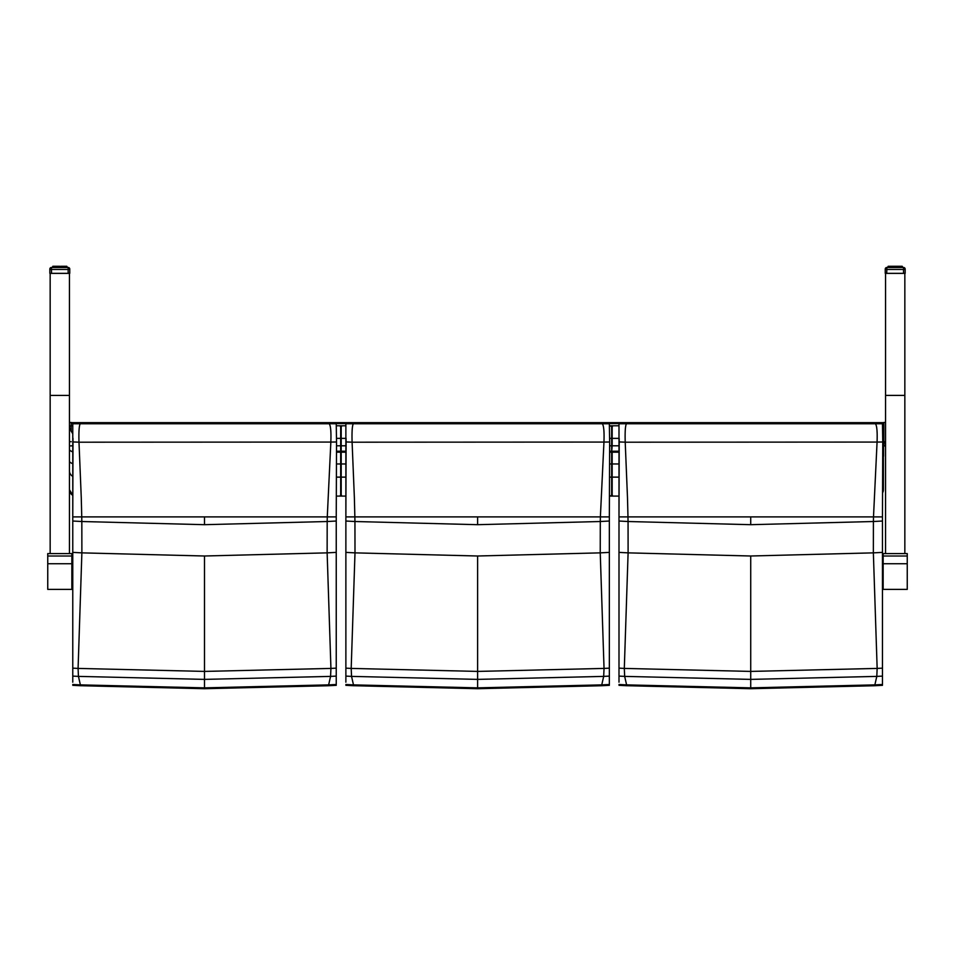 <?xml version="1.0" encoding="UTF-8"?>
<svg xmlns="http://www.w3.org/2000/svg" width="955" height="955" viewBox="0 0 955 955"><rect width="100%" height="100%" fill="white"/><g stroke="black" fill="none" stroke-linecap="round" stroke-linejoin="round"><path stroke-width="1.43" d="M885.56 442.356L883.841 442.356L883.841 422.432L885.56 422.432M885.56 441.711L883.841 441.711M69.44 441.711L71.159 441.711M69.44 422.432L71.159 422.432L71.159 431.445M885.56 443.227L883.841 443.227L883.841 442.356M885.56 442.571L883.841 442.571M885.56 445.937L883.841 445.937L883.841 443.227M885.56 445.293L883.841 445.293M882.838 451.249L883.566 451.297L883.399 456.251M336.614 451.226L345.877 451.226M609.732 451.226L618.995 451.226M71.458 451.297L72.771 451.238M883.566 451.297L883.566 441.664M883.566 446.594L883.566 456.227M882.468 521.024A2404.26 2383.656 -87.8 0 1 873.407 521.514L873.359 552.861L877.156 668.416L876.797 676.391L874.864 684.878L750.726 687.863L750.726 679.387L876.797 676.391A2558.815 2536.898 92.2 0 0 882.468 676.104L882.468 668.154A2550.829 2528.983 -87.8 0 1 877.156 668.416L750.726 671.413L624.307 668.416A2550.829 2528.983 87.8 0 1 618.995 668.154L618.995 676.104A2558.815 2536.898 -92.2 0 0 624.666 676.391L750.726 679.387L750.726 556.001L873.359 552.861A2435.572 2414.706 92.2 0 0 882.468 552.384L882.468 516.894L618.995 516.894L618.995 552.384A2435.572 2414.706 -92.2 0 0 628.104 552.861L750.726 556.001M882.468 682.192L882.468 684.496A2567.374 2545.373 -87.8 0 1 874.864 684.89M882.468 684.496L882.468 676.104M874.864 684.878L874.529 685.726L750.726 688.71L750.726 687.863L626.599 684.878L624.666 676.391L624.307 668.416L628.104 552.861L628.056 521.514A2404.26 2383.656 87.8 0 1 618.995 521.024M618.995 676.104L618.995 682.192M626.599 684.89A2567.374 2545.373 87.8 0 1 618.995 684.496M882.468 668.154L882.468 552.384M877.072 442.07L873.503 516.906A222.181 28.996 -90 0 0 873.407 521.514L750.726 524.689L628.056 521.514A222.181 28.996 90 0 0 627.96 516.906L627.96 516.894A222.181 28.996 90 0 0 627.948 516.082A222.181 28.996 90 0 0 627.662 504.431A128.841 16.82 -90 0 1 627.507 498.14L625.215 442.201L877.072 442.07C877.442 431.803 876.905 425.703 875.449 423.769L618.995 423.769L618.995 438.154A14.277 12.594 17.4 0 1 619.174 438.202L619.21 441.938L625.215 442.177C624.916 431.875 625.322 425.727 626.408 423.769M618.995 552.384L618.995 668.154M877.072 442.081L882.754 441.986L882.48 424.342M882.468 516.894L882.754 441.986M618.995 438.154L618.995 516.894L619.21 441.938M618.995 516.894L619.174 438.202M618.995 427.458L618.995 423.698L882.468 423.698L618.995 423.698M609.35 521.024A2404.26 2383.656 -87.8 0 1 600.301 521.514L600.241 552.861L604.038 668.416L603.679 676.391L601.757 684.878L477.619 687.863L477.619 679.387L603.679 676.391A2558.815 2536.898 92.2 0 0 609.35 676.104L609.35 668.154A2550.829 2528.983 -87.8 0 1 604.038 668.416L477.619 671.413L351.189 668.416A2550.829 2528.983 87.8 0 1 345.877 668.154L345.877 676.104A2558.815 2536.898 -92.2 0 0 351.547 676.391L477.619 679.387L477.619 556.001L600.241 552.861A2435.572 2414.706 92.2 0 0 609.35 552.384L609.35 516.894L345.877 516.894L345.877 552.384A2435.572 2414.706 -92.2 0 0 354.997 552.861L477.619 556.001M609.35 682.192L609.35 684.496A2567.374 2545.373 -87.8 0 1 601.757 684.89M609.35 684.496L609.35 676.104M601.757 684.878L601.423 685.726L477.619 688.71L477.619 687.863L353.481 684.878L351.547 676.391L351.189 668.416L354.997 552.861L354.938 521.514A2404.26 2383.656 87.8 0 1 345.877 521.024M345.877 676.104L345.877 682.192M353.481 684.89A2567.374 2545.373 87.8 0 1 345.877 684.496M609.35 668.154L609.35 552.384M603.954 442.07L600.385 516.906A222.181 28.996 -90 0 0 600.301 521.514L477.619 524.689L354.938 521.514A222.181 28.996 90 0 0 354.854 516.906L354.854 516.894A222.181 28.996 90 0 0 354.83 516.082A222.181 28.996 90 0 0 354.544 504.431A128.841 16.82 -90 0 1 354.389 498.14L352.097 442.201L603.954 442.07C604.336 431.803 603.787 425.703 602.342 423.769L345.877 423.769L345.877 438.154A14.277 12.594 17.4 0 1 346.056 438.202L346.104 441.938L352.097 442.177C351.81 431.875 352.204 425.727 353.302 423.769M345.877 552.384L345.877 668.154M603.954 442.081L609.648 441.986L609.362 424.342M609.35 516.894L609.648 441.986M345.877 438.154L345.877 516.894L346.104 441.938M345.877 516.894L346.056 438.202M345.877 427.458L345.877 423.698L609.35 423.698L345.877 423.698M336.244 521.024A2404.26 2383.656 -87.8 0 1 327.183 521.514L327.135 552.861L330.931 668.416L330.573 676.391L328.639 684.878L204.501 687.863L204.501 679.387L330.573 676.391A2558.815 2536.898 92.2 0 0 336.244 676.104L336.244 668.154A2550.829 2528.983 -87.8 0 1 330.931 668.416L204.501 671.413L78.083 668.416A2550.829 2528.983 87.8 0 1 72.771 668.154L72.771 676.104A2558.815 2536.898 -92.2 0 0 78.441 676.391L204.501 679.387L204.501 556.001L327.135 552.861A2435.572 2414.706 92.2 0 0 336.244 552.384L336.244 516.894L72.771 516.894L72.771 552.384A2435.572 2414.706 -92.2 0 0 81.879 552.861L204.501 556.001M336.244 682.192L336.244 684.496A2567.374 2545.373 -87.8 0 1 328.639 684.89M336.244 684.496L336.244 676.104M328.639 684.878L328.305 685.726L204.501 688.71L204.501 687.863L80.375 684.878L78.441 676.391L78.083 668.416L81.879 552.861L81.832 521.514A2404.26 2383.656 87.8 0 1 72.771 521.024M72.771 676.104L72.771 682.192M80.375 684.89A2567.374 2545.373 87.8 0 1 72.771 684.496M336.244 668.154L336.244 552.384M330.848 442.07L327.279 516.906A222.181 28.996 -90 0 0 327.183 521.514L204.501 524.689L81.832 521.514A222.181 28.996 90 0 0 81.736 516.906L81.736 516.894A222.181 28.996 90 0 0 81.724 516.082A222.181 28.996 90 0 0 81.438 504.431A128.841 16.82 -90 0 1 81.282 498.14L78.99 442.201L330.848 442.07C331.218 431.803 330.681 425.703 329.224 423.769L72.771 423.769L72.771 438.154A14.277 12.594 17.4 0 1 72.95 438.202L72.986 441.938L78.99 442.177C78.692 431.875 79.098 425.727 80.184 423.769M72.771 552.384L72.771 668.154M330.848 442.081L336.53 441.986L336.256 424.342M336.244 516.894L336.53 441.986M72.771 438.154L72.771 516.894L72.986 441.938M72.771 516.894L72.95 438.202M72.771 427.458L72.771 423.698L336.244 423.698L72.771 423.698M907.25 563.725L907.25 589.378L883.148 589.378L883.148 553.59L907.25 553.59L907.25 563.725L883.148 563.725M71.852 563.725L71.852 589.378L47.75 589.378L47.75 553.59L71.852 553.59L71.852 563.725L47.75 563.725M69.763 269.095L69.763 273.333L69.763 269.095L68.151 269.465L68.151 267.484A1.612 1.612 0 0 1 69.763 269.095L69.763 269.095A1.612 1.612 0 0 0 68.151 267.484A1.612 1.612 0 0 1 69.763 269.095A1.612 1.612 0 0 0 68.151 267.484L51.451 267.484A1.612 1.612 0 0 0 49.839 269.095L51.451 269.465L51.451 267.484A1.612 1.612 0 0 0 49.839 269.095L49.839 273.333L68.247 273.333M66.671 273.381L52.692 273.333M52.919 273.381L51.021 273.345M56.572 273.333L57.288 273.333L56.572 273.333M62.302 273.333L63.114 273.333M66.898 266.541L67.017 267.484L66.755 266.29L65.68 266.29L66.564 267.484M65.441 267.484L65.179 266.29L62.362 266.29L63.651 266.29L63.758 267.484M59.282 267.484L59.497 266.29L56.691 266.29L58.052 266.29L57.24 266.29L58.052 266.29L57.813 267.484M55.844 267.484L55.951 266.29L57.384 266.541L54.423 266.29L55.474 266.29L55.271 267.484M53.038 267.484L53.265 266.29L56.691 266.29L56.536 267.484M61.645 267.484L61.538 266.29L62.362 266.29L61.538 266.29L62.362 266.29L62.409 267.484M52.907 266.29L52.585 267.484L52.835 266.29M53.719 267.484L53.922 266.29L54.196 267.484L54.829 266.29L54.877 267.484M53.038 266.541L53.922 266.29M63.054 267.484L62.911 266.29L60.953 266.29L60.953 267.484M69.763 273.333L68.151 273.333L68.151 269.465L51.451 269.465L51.534 273.333M52.919 273.333L50.997 273.333M67.017 266.541L66.361 266.29L66.946 267.484M57.24 266.29L58.052 266.29L57.957 267.484M63.543 267.484L62.911 266.29L63.651 266.29M65.871 267.484L65.979 266.29L66.384 267.484M64.331 267.484L64.14 266.29L64.725 267.484M60.093 266.29L60.762 267.484M53.373 266.541L53.373 267.484L53.349 266.541M58.052 266.29L58.649 266.29M61.538 266.29L60.917 266.29L61.538 266.29M63.054 266.541L62.362 266.29M903.549 267.484L903.549 269.465L905.161 269.095A1.612 1.612 0 0 0 903.549 267.484A1.612 1.612 0 0 1 905.161 269.095L905.161 269.095A1.612 1.612 0 0 0 903.549 267.484L886.849 267.484A1.612 1.612 0 0 0 885.237 269.095L886.849 269.465L886.849 267.484A1.612 1.612 0 0 0 885.237 269.095L885.237 273.333L903.466 273.333M902.081 273.381L888.09 273.333M888.329 273.381L886.419 273.345M902.296 273.333L903.979 273.345M891.97 273.333L892.698 273.333L891.97 273.333M898.548 273.333L897.712 273.333M902.296 266.541L902.415 267.484L902.165 266.29L901.078 266.29L901.962 267.484M902.189 267.484L901.962 266.541M900.171 266.29L897.76 266.29L901.078 266.29L900.147 266.29L901.09 267.484M897.043 267.484L896.948 266.29L892.089 266.29L893.462 266.29L892.639 266.29L893.462 266.29L893.212 267.484M890.872 266.29L892.089 266.29L889.821 266.29L890.86 266.29L889.821 266.29L890.86 266.29L890.669 267.484M888.437 267.484L889.32 266.29L888.246 266.29M889.105 266.29L887.983 266.541L887.983 267.484L888.234 266.29M888.054 267.484L888.663 266.29L889.32 267.484M890.072 267.484L890.609 266.541M889.559 267.484L890.227 266.29M891.242 267.484L891.349 266.29L892.794 266.541L891.349 266.29L892.089 266.29L891.946 267.484M895.551 267.484L895.504 266.29L896.351 266.29L894.907 266.29L894.847 267.484M898.56 267.484L898.309 266.29L896.351 266.29L896.363 267.484M905.161 269.095L905.161 273.333L903.549 273.333L903.549 269.465L886.849 269.465L886.717 273.333M902.081 273.333L903.872 273.381M902.415 266.541L901.771 266.29M902.344 267.484L902.093 266.29M892.639 266.29L893.462 266.29L893.355 267.484M898.464 267.484L898.309 266.29L899.049 266.29L899.156 267.484M899.729 267.484L899.538 266.29L900.123 267.484M898.464 266.541L897.76 266.29L897.819 267.484M888.484 266.29L888.222 267.484L888.305 266.29M894.047 267.484L894.047 266.29M896.948 266.29L896.315 266.29L896.948 266.29M69.44 427.971L69.87 425.775M72.771 433.928L69.452 427.589M883.399 489.664L882.754 492.494A6.422 6.422 0 0 0 883.399 489.664L883.399 451.273M883.399 441.64L883.399 436.483L882.754 441.902M882.969 425.775L883.399 436.483M69.44 553.59L69.44 273.381L50.161 273.381L50.161 553.59M885.56 553.59L885.56 273.381L904.839 273.381L904.839 553.59M71.159 423.59L883.841 423.59M71.159 422.647L883.841 422.647L71.159 422.647M750.726 524.689L750.726 516.942M626.599 684.878L626.934 685.726L618.995 685.32M882.468 423.769L875.449 423.769M477.619 524.689L477.619 516.942M353.481 684.878L353.816 685.726L345.877 685.32M609.35 423.769L602.342 423.769M204.501 524.689L204.501 516.942M80.375 684.878L80.709 685.726L72.771 685.32M336.244 423.769L329.224 423.769M907.25 556.013L883.148 556.013M71.852 556.013L47.75 556.013M56.441 267.484L56.572 266.326L56.429 267.484M65.68 267.484L65.68 266.541L64.928 267.484M61.788 267.484L61.788 266.541L60.953 266.541M59.449 266.541L59.449 267.484M60.153 267.484L60.153 266.541M58.637 267.484L58.637 266.541L58.84 267.484M57.181 267.484L56.536 266.541M54.674 267.484L54.674 266.541M52.823 266.541L52.812 267.484M52.656 267.484L52.704 266.541M64.391 266.541L64.403 267.484L64.14 266.29M62.206 266.541L62.206 267.484M60.32 267.484L60.32 266.541M57.181 266.541L57.384 267.484M56.047 267.484L56.047 266.541M55.211 266.541L55.199 267.484L55.462 266.29M53.719 266.541L53.91 267.484M53.205 267.484L53.205 266.541M898.571 267.484L898.428 266.326L898.953 267.484M901.281 267.484L901.281 266.541L901.795 267.484M900.852 267.484L900.852 266.541L900.326 267.484M899.789 266.541L899.801 267.484L899.156 266.541M897.187 267.484L897.187 266.541L896.16 266.541L896.16 267.484M894.238 267.484L894.238 266.541L893.355 266.541M892.591 267.484L891.946 266.541M889.129 267.484L889.129 266.541M897.616 266.541L897.616 267.484M895.718 267.484L895.718 266.541M894.68 267.484L894.847 266.541M892.591 266.541L892.794 267.484M891.839 266.541L891.839 267.484L891.839 266.541M891.457 267.484L891.457 266.541M890.072 266.541L890.275 267.484M888.437 266.541L888.616 267.484M72.771 445.806L69.44 445.925M72.771 495.299A6.422 6.422 180 0 1 69.44 489.664L72.771 495.299M72.771 476.342A6.422 6.363 180 0 1 69.44 470.767M72.771 463.581A6.422 3.068 180 0 1 69.44 460.883M72.771 451.822A6.422 3.068 180 0 1 69.44 449.125M336.578 445.794L340.672 445.794L340.672 496.099L336.494 496.087M336.482 438.369L340.672 438.369L340.672 445.794L341.472 445.806M336.626 452.193L345.877 452.193M336.673 463.963L345.877 463.963M336.638 477.13L340.672 477.13A0.8 0.788 0 0 0 341.198 477.13L345.877 477.13M71.159 425.775L72.771 425.775L71.159 425.775M340.672 496.087A0.8 0.8 180 0 0 340.935 496.051A0.8 0.8 0 0 0 341.198 496.087L341.198 425.775A0.8 0.8 180 0 0 340.672 425.775L336.279 425.775L340.672 425.775L340.672 438.369L345.877 438.369M882.898 462.089A6.422 3.068 0 0 0 883.399 460.883M882.886 473.274A6.422 6.363 0 0 0 883.399 470.767M618.995 496.099L612.167 496.099L612.167 452.193L618.995 452.193M618.995 445.794L612.167 445.794L611.642 452.193L611.642 463.963L618.995 463.963M611.367 445.806L612.167 445.794L612.167 438.369L618.995 438.369M882.718 438.369L883.315 438.369M609.6 438.369L612.167 438.369L612.167 425.775L618.995 425.775L612.167 425.775A0.8 0.8 0 0 0 611.642 425.775L611.642 445.794L612.442 445.806M618.995 477.13L612.167 477.13A0.8 0.788 180 0 1 611.642 477.13L611.642 496.087A0.8 0.8 180 0 0 612.167 496.087L618.995 496.087M609.779 463.963L611.642 463.963L611.642 477.13L609.756 477.13M609.684 445.794L611.642 445.794L611.642 452.193L609.744 452.193M341.198 496.087L345.877 496.087M609.6 496.087L611.642 496.087M340.41 445.806L345.877 445.794M341.198 425.775L345.877 425.775L341.198 425.775L340.41 426.575M611.642 425.775L609.386 425.775L612.442 426.575M50.161 395.418L69.44 395.418M904.839 395.406L885.56 395.406M874.529 685.726L882.468 685.32M750.726 688.71L626.934 685.726M601.423 685.726L609.35 685.32M477.619 688.71L353.816 685.726M328.305 685.726L336.244 685.32M204.501 688.71L80.709 685.726M907.25 553.59L883.148 553.59M71.852 553.59L47.75 553.59M66.898 273.333L68.605 273.333M66.671 273.333L68.665 273.333M54.149 267.484L54.423 266.29M66.778 267.484L66.516 266.29M888.329 273.333L886.336 273.333M888.222 266.541L888.222 267.484M336.494 496.099L340.672 496.099L341.472 495.299M340.672 425.775L341.472 426.575M612.167 496.099L611.367 495.299M612.167 425.775L611.367 426.575M609.6 496.099L612.442 495.299M340.41 495.299L341.198 496.099L345.877 496.099"/></g></svg>
